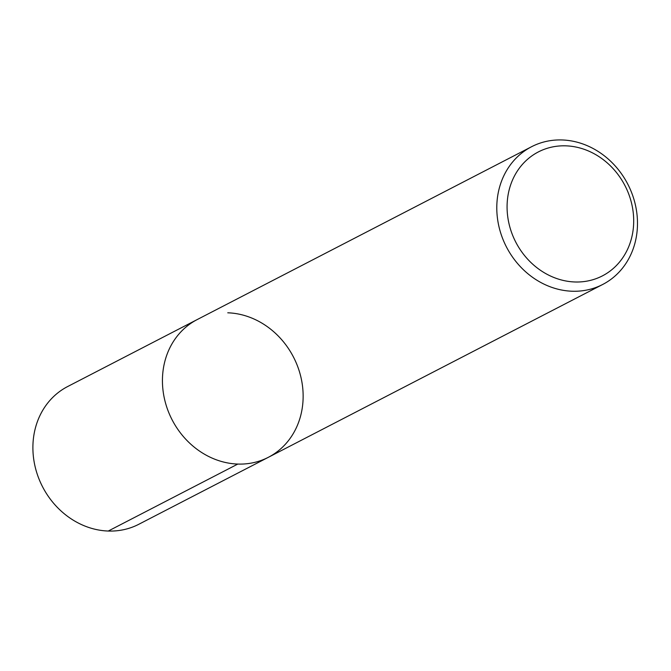 <?xml version="1.0" encoding="UTF-8"?>
<svg xmlns="http://www.w3.org/2000/svg" width="671" height="671" viewBox="0 0 671 671"><rect width="100%" height="100%" fill="white"/><g stroke="black" fill="none" stroke-linecap="round" stroke-linejoin="round"><path stroke-width="1.01" d="M138.813 524.277A77.517 68.316 62.7 0 1 42.55 486.76A77.517 68.316 62.7 0 1 67.645 386.546L197.19 319.572A77.517 68.316 62.7 0 0 172.095 419.794A77.517 68.316 62.7 0 0 268.358 457.303A77.517 68.316 62.7 0 0 299.987 373.562A77.517 68.316 62.7 0 0 227.763 312.803M574.913 281.979A69.767 61.48 62.7 0 0 622.822 181.74A69.767 61.48 62.7 0 0 513.432 178.025A69.767 61.48 62.7 0 0 574.913 281.979M562.113 139.962A77.517 68.316 -117.3 0 1 634.33 200.713A77.517 68.316 -117.3 0 1 602.734 284.454A77.517 68.316 -117.3 0 1 572.162 291.231A77.517 68.316 -117.3 0 1 499.945 230.48A77.517 68.316 -117.3 0 1 531.541 146.739A77.517 68.316 -117.3 0 1 562.113 139.962M531.541 146.739L197.19 319.572A77.517 68.316 62.7 0 0 172.095 419.794A77.517 68.316 62.7 0 0 268.358 457.303M108.266 531.038L237.811 464.064M138.838 524.261L602.734 284.454"/></g></svg>
